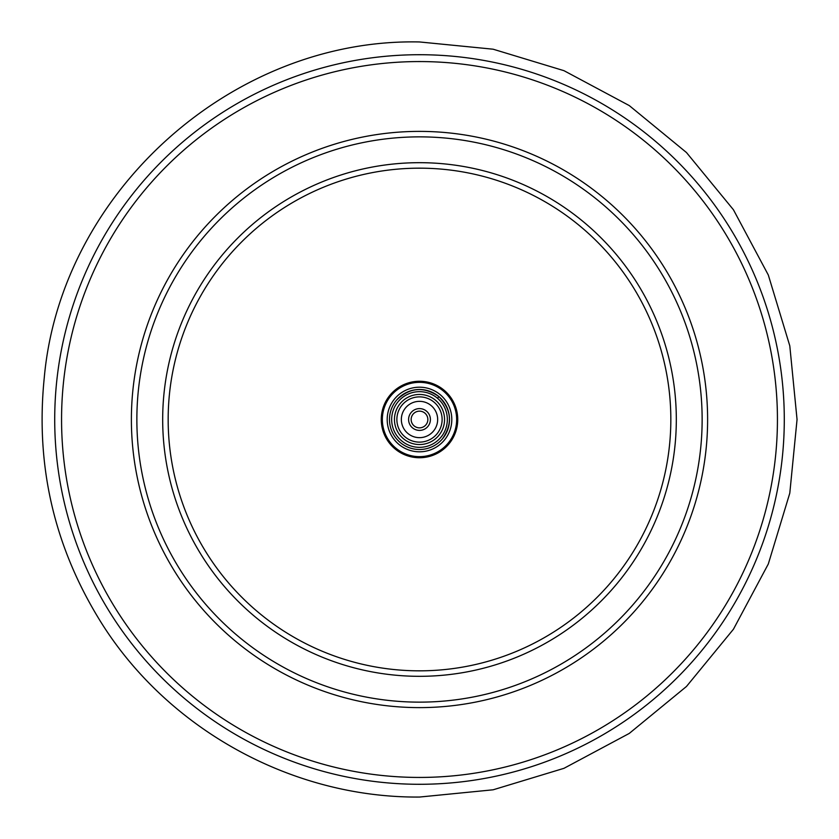 <?xml version="1.0" encoding="UTF-8"?>
<svg xmlns="http://www.w3.org/2000/svg" width="839" height="839" viewBox="0 0 839 839"><rect width="100%" height="100%" fill="white"/><g stroke="black" fill="none" stroke-linecap="round" stroke-linejoin="round"><path stroke-width="1.26" d="M416.018 382.511A37.147 37.147 0 0 0 382.511 422.982A37.147 37.147 0 0 0 422.982 456.489A37.147 37.147 0 0 0 456.489 416.018A37.147 37.147 0 0 0 416.018 382.511M416.469 387.335A32.312 32.312 0 0 0 387.335 422.531A32.312 32.312 0 0 0 422.531 451.665A32.312 32.312 0 0 0 451.665 416.469A32.312 32.312 0 0 0 416.469 387.335M423.087 457.57A38.237 38.237 0 0 0 457.57 415.913A38.237 38.237 0 0 0 415.913 381.43A38.237 38.237 0 0 0 381.43 423.087A38.237 38.237 0 0 0 423.087 457.57M405.657 407.754A18.154 18.154 0 0 0 407.754 433.344A18.154 18.154 0 0 0 433.344 431.246A18.154 18.154 0 0 0 431.246 405.657A18.154 18.154 0 0 0 405.657 407.754M402.248 404.859A22.632 22.632 0 0 0 404.859 436.752A22.632 22.632 0 0 0 436.752 434.141A22.632 22.632 0 0 0 434.141 402.248A22.632 22.632 0 0 0 402.248 404.859M400.402 403.297A25.044 25.044 0 0 0 403.297 438.598A25.044 25.044 0 0 0 438.598 435.703A25.044 25.044 0 0 0 435.703 400.402A25.044 25.044 0 0 0 400.402 403.297M440.727 437.507A27.834 27.834 0 0 0 437.507 398.273A27.834 27.834 0 0 0 398.273 401.493A27.834 27.834 0 0 0 401.493 440.727A27.834 27.834 0 0 0 440.727 437.507M442.384 438.912A30.005 30.005 0 0 0 438.912 396.616C423.863 386.181 409.768 387.335 396.616 400.088A30.005 30.005 0 0 0 400.088 442.384A30.005 30.005 0 0 0 442.384 438.912C452.819 423.863 451.665 409.768 438.912 396.616L437.507 398.273M413.134 414.099A8.348 8.348 0 0 0 414.099 425.866A8.348 8.348 0 0 0 425.866 424.901A8.348 8.348 0 0 0 424.901 413.134A8.348 8.348 0 0 0 413.134 414.099M419.5 784.287A364.787 364.787 0 0 0 784.287 419.5A364.787 364.787 0 0 0 419.5 54.713A364.787 364.787 0 0 0 54.713 419.5A364.787 364.787 0 0 0 419.5 784.287M419.5 777.438A357.938 357.938 0 0 0 777.438 419.5A357.938 357.938 0 0 0 419.5 61.562A357.938 357.938 0 0 0 61.562 419.5A357.938 357.938 0 0 0 419.5 777.438M419.5 131.387A288.113 288.113 0 0 0 131.387 419.5A288.113 288.113 0 0 0 419.5 707.613A288.113 288.113 0 0 0 707.613 419.5A288.113 288.113 0 0 0 419.5 131.387M419.5 136.862A282.638 282.638 0 0 0 136.862 419.5A282.638 282.638 0 0 0 419.5 702.138A282.638 282.638 0 0 0 702.138 419.5A282.638 282.638 0 0 0 419.5 136.862M419.5 676.318A256.818 256.818 0 0 0 676.318 419.5A256.818 256.818 0 0 0 419.5 162.682A256.818 256.818 0 0 0 162.682 419.5A256.818 256.818 0 0 0 419.5 676.318M419.5 670.833A251.333 251.333 0 0 0 670.833 419.5A251.333 251.333 0 0 0 419.5 168.167A251.333 251.333 0 0 0 168.167 419.5A251.333 251.333 0 0 0 419.5 670.833M411.194 412.452A10.886 10.886 0 0 0 412.452 427.806A10.886 10.886 0 0 0 427.806 426.548A10.886 10.886 0 0 0 426.548 411.194A10.886 10.886 0 0 0 411.194 412.452M419.5 41.95L493.154 49.207L563.986 70.686L629.26 105.578L686.47 152.53L733.422 209.74L768.314 275.014L789.793 345.846L797.05 419.5L789.793 493.154L768.314 563.976L733.422 629.25L686.47 686.47L629.26 733.422L563.986 768.314L493.154 789.793L419.5 797.05C292.517 798.078 167.894 729.573 100.722 621.804C54.231 546.965 35.395 465.729 44.226 378.074C60.691 192.037 232.791 37.902 419.5 41.95M438.912 396.616A30.005 30.005 0 0 0 396.616 400.088"/></g></svg>
